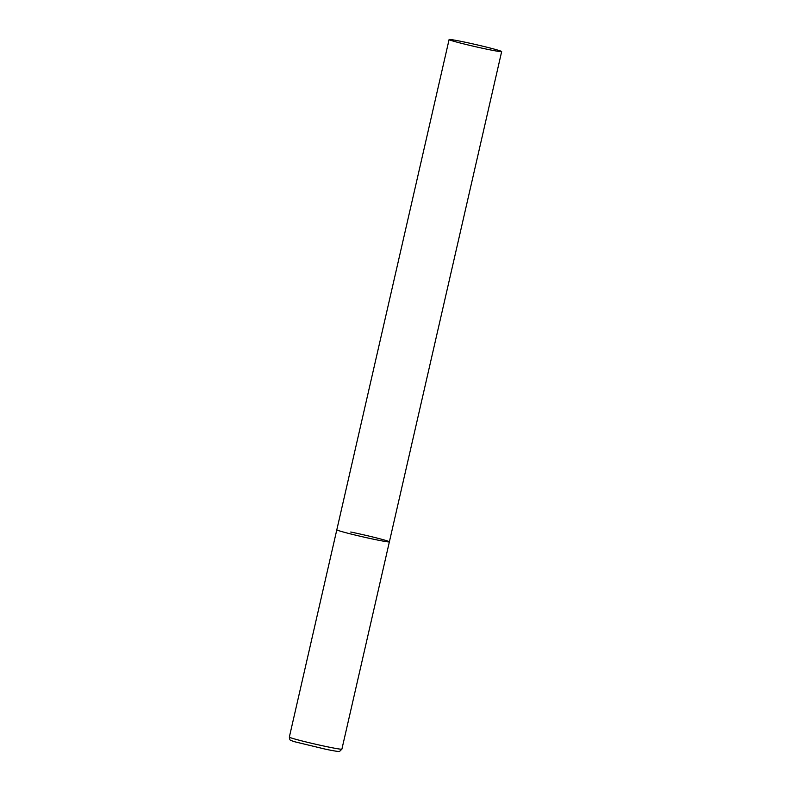 <?xml version="1.0" encoding="UTF-8"?>
<svg xmlns="http://www.w3.org/2000/svg" width="791" height="791" viewBox="0 0 791 791"><rect width="100%" height="100%" fill="white"/><g stroke="black" fill="none" stroke-linecap="round" stroke-linejoin="round"><path stroke-width="1.19" d="M350.759 532.017A26.963 1.078 -167.1 0 1 389.38 541.835A26.963 1.078 -167.1 0 1 375.438 539.61A26.963 1.078 -167.1 0 1 336.818 529.792A26.963 1.078 12.9 0 0 339.893 531.028A26.963 1.078 12.9 0 0 369.338 538.315A26.963 1.078 12.9 0 0 389.38 541.835L341.9 749.136A26.963 1.078 -167.1 0 1 327.958 746.912A26.963 1.078 -167.1 0 1 289.338 737.093C290.178 740.9 289.199 739.723 294.282 741.661L326.06 749.324C339.181 751.974 338.726 751.44 339.636 751.361L341.9 749.136M452.165 40.786A26.963 1.078 12.9 0 0 481.62 48.073A26.963 1.078 12.9 0 0 501.662 51.593A26.963 1.078 12.9 0 0 498.587 50.357A26.963 1.078 12.9 0 0 469.142 43.07A26.963 1.078 12.9 0 0 449.1 39.55A26.963 1.078 12.9 0 0 452.165 40.786M449.1 39.55L289.338 737.093M389.38 541.835L501.662 51.593"/></g></svg>
